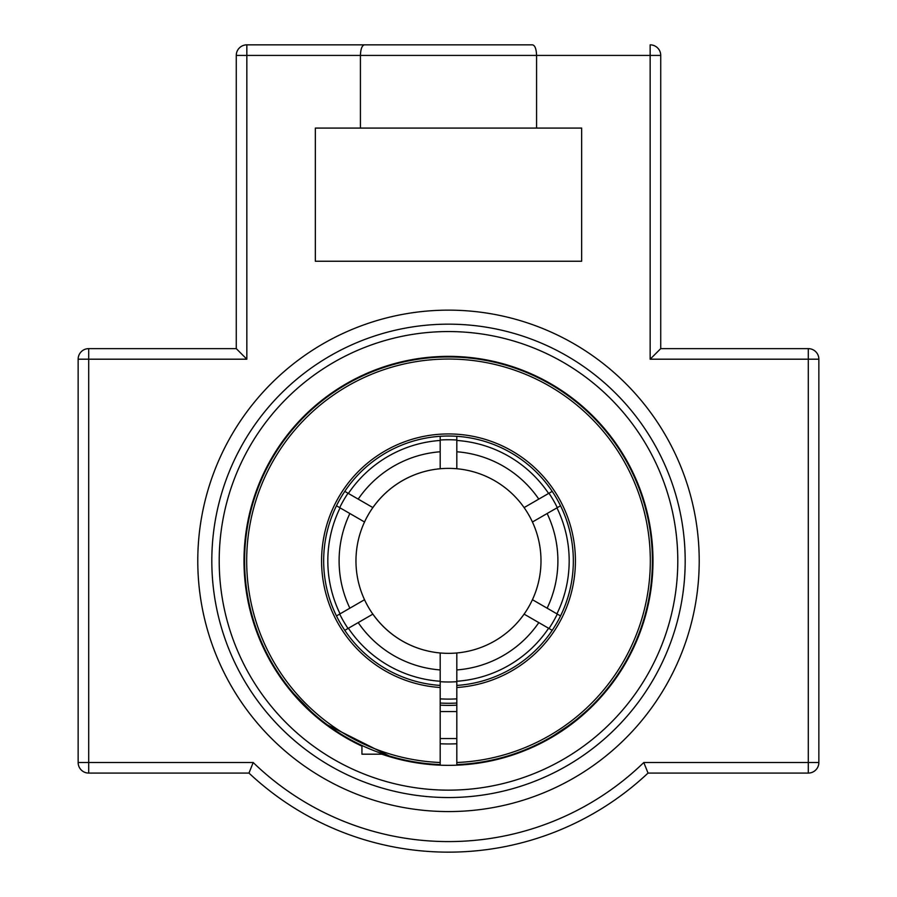 <?xml version="1.0" encoding="UTF-8"?>
<svg xmlns="http://www.w3.org/2000/svg" width="897" height="897" viewBox="0 0 897 897"><rect width="100%" height="100%" fill="white"/><g stroke="black" fill="none" stroke-linecap="round" stroke-linejoin="round"><path stroke-width="1.35" d="M197.777 560.86A250.723 250.723 0 0 1 573.856 343.73A250.723 250.723 0 0 1 573.856 777.991A250.723 250.723 0 0 1 197.777 560.86M448.5 324.165A236.685 236.685 0 0 0 211.815 560.86A236.685 236.685 0 0 0 448.5 797.545A236.685 236.685 0 0 0 685.185 560.86A236.685 236.685 0 0 0 448.5 324.165M448.5 765.354A204.505 204.505 0 0 1 381.853 754.186A204.505 204.505 0 0 0 638.563 485.4A204.505 204.505 0 0 0 308.232 412.048A204.505 204.505 0 0 0 361.94 746.136A204.505 204.505 0 0 1 263.976 472.697A204.505 204.505 0 0 1 538.256 377.11A204.505 204.505 0 0 1 448.5 765.354M655.359 675.889L656.918 673.019M241.641 445.831L237.761 453.097M660.73 348.63L808.287 348.63L660.73 348.63L660.73 55.423A10.573 10.573 0 0 0 650.157 44.85A10.573 10.573 0 0 1 660.73 55.423L660.73 348.63L650.157 359.192L818.86 359.192A10.573 10.573 0 0 0 808.287 348.63L808.287 773.079A10.573 10.573 0 0 0 818.86 762.517L818.86 359.192L818.86 762.517L643.799 762.517A280.727 280.727 0 0 1 253.201 762.517L78.14 762.517A10.573 10.573 0 0 0 88.713 773.079L248.974 773.079L253.201 762.517L248.974 773.079A291.29 291.29 0 0 0 648.026 773.079L808.287 773.079L648.026 773.079L643.799 762.517L648.026 773.079M369.429 44.85L364.507 44.85C362.063 45.321 360.695 48.853 360.426 55.423L536.574 55.423C536.305 48.853 534.937 45.321 532.493 44.85L246.843 44.85A10.573 10.573 0 0 0 236.27 55.423L236.27 348.63L88.713 348.63A10.573 10.573 0 0 0 78.14 359.192L78.14 762.517M78.14 359.192L246.843 359.192L236.27 348.63L132.24 348.63M248.974 773.079L88.713 773.079L88.713 348.63M650.157 44.85L650.157 55.423L536.574 55.423L536.574 128.08L315.34 128.08L315.34 261.24L581.66 261.24L581.66 128.08L536.574 128.08M360.426 128.08L360.426 55.423L246.843 55.423L246.843 44.85M552.216 630.344L524.106 614.12A92.481 92.481 0 0 1 456.82 652.971L456.82 687.506A126.926 126.926 0 0 0 557.003 495.009A126.926 126.926 0 0 0 339.997 495.009A126.926 126.926 0 0 0 440.18 687.506L440.18 652.971A92.481 92.481 0 0 1 440.18 468.75A92.481 92.481 0 0 1 524.106 507.59L552.216 491.365M560.535 505.785L532.437 522.009A92.481 92.481 0 0 1 532.437 599.701L560.535 615.925M344.784 491.365L372.894 507.59A92.481 92.481 0 0 1 440.18 468.75L440.18 436.29M336.465 615.925L364.563 599.701M456.82 436.29L456.82 468.75M548.986 628.483A121.129 121.129 0 0 0 557.306 614.064M440.18 681.698A121.129 121.129 0 0 0 456.82 681.698M339.694 614.064A121.129 121.129 0 0 0 348.014 628.483M348.014 493.227A121.129 121.129 0 0 0 339.694 507.646M456.82 440.023A121.129 121.129 0 0 0 440.18 440.023M557.306 507.646A121.129 121.129 0 0 0 548.986 493.227M456.82 698.864A138.261 138.261 0 0 1 440.18 698.864M524.106 507.59A92.481 92.481 0 0 1 532.437 522.009M532.437 599.701A92.481 92.481 0 0 1 524.106 614.12M456.82 652.971A92.481 92.481 0 0 1 372.894 614.12L344.784 630.344M364.563 522.009L336.465 505.785M548.605 628.259A120.68 120.68 0 0 1 456.82 681.249M556.925 507.87A120.68 120.68 0 0 1 556.925 613.84M340.075 613.84A120.68 120.68 0 0 1 340.075 507.87M456.82 440.461A120.68 120.68 0 0 1 548.605 493.451M348.395 493.451A120.68 120.68 0 0 1 440.18 440.461M440.18 681.249A120.68 120.68 0 0 1 348.395 628.259M440.18 703.035A142.421 142.421 0 0 0 456.82 703.035M440.18 705.154A144.54 144.54 0 0 0 456.82 705.154M440.18 743.77A183.1 183.1 0 0 0 456.82 743.77M440.18 685.42A124.84 124.84 0 0 1 341.802 496.052A124.84 124.84 0 0 1 555.198 496.052A124.84 124.84 0 0 1 456.82 685.42M456.82 687.506L456.82 764.592A203.911 203.911 0 0 0 623.684 456.506A203.911 203.911 0 0 0 273.316 456.506A203.911 203.911 0 0 0 440.18 764.592L440.18 762.506A201.825 201.825 0 0 1 275.121 457.548A201.825 201.825 0 0 1 621.879 457.548A201.825 201.825 0 0 1 456.82 762.506M440.18 762.506L440.18 687.506M550.287 737.536C560.3 732.625 583.016 714.842 585.842 711.568L576.3 719.742M569.393 725.056L553.516 735.641M291.301 690.724L293.252 693.056M293.768 693.661L311.607 711.971M327.607 725.056L389.163 755.936M361.94 745.474L361.94 754.186L383.692 754.186M448.5 790.145A229.284 229.284 0 0 1 249.927 446.213A229.284 229.284 0 0 1 647.073 446.213A229.284 229.284 0 0 1 448.5 790.145M236.27 55.423L246.843 55.423L246.843 359.192M650.157 359.192L650.157 55.423L660.73 55.423M456.82 669.936A109.4 109.4 0 0 0 538.805 622.608M547.125 608.188A109.4 109.4 0 0 0 547.125 513.521M349.875 513.521A109.4 109.4 0 0 0 349.875 608.188M538.805 499.113A109.4 109.4 0 0 0 456.82 451.774M440.18 451.774A109.4 109.4 0 0 0 358.195 499.113M358.195 622.608A109.4 109.4 0 0 0 440.18 669.936M440.18 738.545L456.82 738.545M440.18 711.568L456.82 711.568"/></g></svg>
